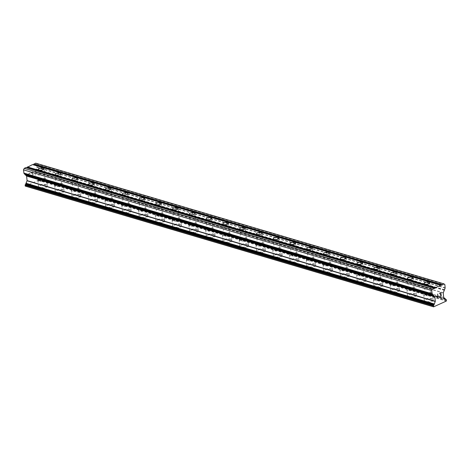 <?xml version="1.0" encoding="UTF-8"?>
<svg xmlns="http://www.w3.org/2000/svg" width="470" height="470" viewBox="0 0 470 470"><rect width="100%" height="100%" fill="white"/><g stroke="black" fill="none" stroke-linecap="round" stroke-linejoin="round"><path stroke-width="0.35" stroke-dasharray="2.35 1.76" d="M426.09 294.89A2.814 1.046 174.2 0 1 425.297 294.261A2.814 1.046 174.2 0 1 426.989 293.11A2.814 1.046 174.2 0 1 430.091 293.068A2.814 1.046 174.2 0 1 430.89 293.697A2.814 1.046 174.2 0 1 429.198 294.849A2.814 1.046 174.2 0 1 426.09 294.89M431.912 299.226A4.418 1.639 -5.8 0 0 427.03 299.29A4.418 1.639 -5.8 0 0 424.375 301.1A4.418 1.639 -5.8 0 0 425.626 302.075A4.418 1.639 -5.8 0 0 430.508 302.01A4.418 1.639 -5.8 0 0 433.164 300.207A4.418 1.639 -5.8 0 0 431.912 299.226M431.912 299.231A4.418 1.639 -5.8 0 0 427.03 299.296A4.418 1.639 -5.8 0 0 424.375 301.106A4.418 1.639 -5.8 0 0 425.626 302.087A4.418 1.639 -5.8 0 0 430.508 302.022A4.418 1.639 -5.8 0 0 433.164 300.213A4.418 1.639 -5.8 0 0 431.912 299.231M409.317 289.925A2.814 1.046 174.2 0 1 408.518 289.303A2.814 1.046 174.2 0 1 410.21 288.151A2.814 1.046 174.2 0 1 413.318 288.11A2.814 1.046 174.2 0 1 414.111 288.733A2.814 1.046 174.2 0 1 412.419 289.884A2.814 1.046 174.2 0 1 409.317 289.925M415.139 294.261A4.418 1.639 -5.8 0 0 410.257 294.326A4.418 1.639 -5.8 0 0 407.596 296.135A4.418 1.639 -5.8 0 0 408.847 297.116A4.418 1.639 -5.8 0 0 413.729 297.052A4.418 1.639 -5.8 0 0 416.391 295.242A4.418 1.639 -5.8 0 0 415.139 294.261M415.139 294.273A4.418 1.639 -5.8 0 0 410.257 294.338A4.418 1.639 -5.8 0 0 407.596 296.141A4.418 1.639 -5.8 0 0 408.847 297.122A4.418 1.639 -5.8 0 0 413.729 297.058A4.418 1.639 -5.8 0 0 416.391 295.248A4.418 1.639 -5.8 0 0 415.139 294.273M392.538 284.967A2.814 1.046 174.2 0 1 391.745 284.344A2.814 1.046 174.2 0 1 393.437 283.193A2.814 1.046 174.2 0 1 396.539 283.151A2.814 1.046 174.2 0 1 397.338 283.774A2.814 1.046 174.2 0 1 395.646 284.926A2.814 1.046 174.2 0 1 392.538 284.967M398.36 289.303A4.418 1.639 -5.8 0 0 393.478 289.367A4.418 1.639 -5.8 0 0 390.823 291.177A4.418 1.639 -5.8 0 0 392.074 292.158A4.418 1.639 -5.8 0 0 396.956 292.093A4.418 1.639 -5.8 0 0 399.612 290.284A4.418 1.639 -5.8 0 0 398.36 289.303A4.418 1.639 -5.8 0 0 393.484 289.373A4.418 1.639 -5.8 0 0 390.823 291.183A4.418 1.639 -5.8 0 0 392.074 292.164A4.418 1.639 -5.8 0 0 396.956 292.099A4.418 1.639 -5.8 0 0 399.612 290.29A4.418 1.639 -5.8 0 0 398.366 289.309M375.765 280.008A2.814 1.046 174.2 0 1 374.966 279.38A2.814 1.046 174.2 0 1 376.658 278.234A2.814 1.046 174.2 0 1 379.766 278.187A2.814 1.046 174.2 0 1 380.559 278.816A2.814 1.046 174.2 0 1 378.867 279.967A2.814 1.046 174.2 0 1 375.765 280.008M381.587 284.344A4.418 1.639 -5.8 0 0 376.705 284.409A4.418 1.639 -5.8 0 0 374.044 286.218A4.418 1.639 -5.8 0 0 375.295 287.199A4.418 1.639 -5.8 0 0 380.177 287.129A4.418 1.639 -5.8 0 0 382.839 285.325A4.418 1.639 -5.8 0 0 381.587 284.344A4.418 1.639 -5.8 0 0 376.705 284.415A4.418 1.639 -5.8 0 0 374.049 286.224A4.418 1.639 -5.8 0 0 375.295 287.205A4.418 1.639 -5.8 0 0 380.177 287.141A4.418 1.639 -5.8 0 0 382.839 285.331A4.418 1.639 -5.8 0 0 381.587 284.35M358.986 275.044A2.814 1.046 174.2 0 1 358.193 274.421A2.814 1.046 174.2 0 1 359.885 273.27A2.814 1.046 174.2 0 1 362.993 273.229A2.814 1.046 174.2 0 1 363.786 273.851A2.814 1.046 174.2 0 1 362.094 275.003A2.814 1.046 174.2 0 1 358.986 275.044M364.814 279.38A4.418 1.639 -5.8 0 0 359.932 279.444A4.418 1.639 -5.8 0 0 357.271 281.254A4.418 1.639 -5.8 0 0 358.522 282.235A4.418 1.639 -5.8 0 0 363.404 282.17A4.418 1.639 -5.8 0 0 366.06 280.361A4.418 1.639 -5.8 0 0 364.814 279.38A4.418 1.639 -5.8 0 0 359.932 279.456A4.418 1.639 -5.8 0 0 357.271 281.266A4.418 1.639 -5.8 0 0 358.522 282.241A4.418 1.639 -5.8 0 0 363.404 282.176A4.418 1.639 -5.8 0 0 366.065 280.373A4.418 1.639 -5.8 0 0 364.814 279.392M342.213 270.086A2.814 1.046 174.2 0 1 341.414 269.463A2.814 1.046 174.2 0 1 343.106 268.311A2.814 1.046 174.2 0 1 346.214 268.27A2.814 1.046 174.2 0 1 347.013 268.893A2.814 1.046 174.2 0 1 345.321 270.044A2.814 1.046 174.2 0 1 342.213 270.086M348.035 274.421A4.418 1.639 -5.8 0 0 343.153 274.486A4.418 1.639 -5.8 0 0 340.497 276.295A4.418 1.639 -5.8 0 0 341.743 277.276A4.418 1.639 -5.8 0 0 346.625 277.212A4.418 1.639 -5.8 0 0 349.286 275.402A4.418 1.639 -5.8 0 0 348.035 274.421A4.418 1.639 -5.8 0 0 343.153 274.492A4.418 1.639 -5.8 0 0 340.497 276.301A4.418 1.639 -5.8 0 0 341.749 277.282A4.418 1.639 -5.8 0 0 346.631 277.218A4.418 1.639 -5.8 0 0 349.286 275.408A4.418 1.639 -5.8 0 0 348.035 274.427M325.434 265.127A2.814 1.046 174.2 0 1 324.641 264.498A2.814 1.046 174.2 0 1 326.333 263.353A2.814 1.046 174.2 0 1 329.441 263.312A2.814 1.046 174.2 0 1 330.234 263.934A2.814 1.046 174.2 0 1 328.542 265.086A2.814 1.046 174.2 0 1 325.434 265.127M331.262 269.463A4.418 1.639 -5.8 0 0 326.38 269.527A4.418 1.639 -5.8 0 0 323.718 271.337A4.418 1.639 -5.8 0 0 324.97 272.318A4.418 1.639 -5.8 0 0 329.852 272.253A4.418 1.639 -5.8 0 0 332.507 270.444A4.418 1.639 -5.8 0 0 331.262 269.463A4.418 1.639 -5.8 0 0 326.38 269.533A4.418 1.639 -5.8 0 0 323.718 271.343A4.418 1.639 -5.8 0 0 324.97 272.324A4.418 1.639 -5.8 0 0 329.852 272.259A4.418 1.639 -5.8 0 0 332.513 270.45A4.418 1.639 -5.8 0 0 331.262 269.469M308.661 260.163A2.814 1.046 174.2 0 1 307.862 259.54A2.814 1.046 174.2 0 1 309.554 258.388A2.814 1.046 174.2 0 1 312.662 258.347A2.814 1.046 174.2 0 1 313.461 258.97A2.814 1.046 174.2 0 1 311.769 260.122A2.814 1.046 174.2 0 1 308.661 260.163M314.483 264.498A4.418 1.639 -5.8 0 0 309.601 264.563A4.418 1.639 -5.8 0 0 306.945 266.373A4.418 1.639 -5.8 0 0 308.191 267.354A4.418 1.639 -5.8 0 0 313.073 267.289A4.418 1.639 -5.8 0 0 315.734 265.48A4.418 1.639 -5.8 0 0 314.483 264.498M314.483 264.51A4.418 1.639 -5.8 0 0 309.601 264.575A4.418 1.639 -5.8 0 0 306.945 266.384A4.418 1.639 -5.8 0 0 308.197 267.365A4.418 1.639 -5.8 0 0 313.079 267.295A4.418 1.639 -5.8 0 0 315.734 265.491A4.418 1.639 -5.8 0 0 314.483 264.51M291.882 255.204A2.814 1.046 174.2 0 1 291.089 254.581A2.814 1.046 174.2 0 1 292.781 253.43A2.814 1.046 174.2 0 1 295.889 253.389A2.814 1.046 174.2 0 1 296.682 254.012A2.814 1.046 174.2 0 1 294.99 255.163A2.814 1.046 174.2 0 1 291.882 255.204M297.71 259.54A4.418 1.639 -5.8 0 0 292.828 259.605A4.418 1.639 -5.8 0 0 290.166 261.414A4.418 1.639 -5.8 0 0 291.418 262.395A4.418 1.639 -5.8 0 0 296.3 262.33A4.418 1.639 -5.8 0 0 298.961 260.521A4.418 1.639 -5.8 0 0 297.71 259.54M297.71 259.546A4.418 1.639 -5.8 0 0 292.828 259.61A4.418 1.639 -5.8 0 0 290.166 261.42A4.418 1.639 -5.8 0 0 291.418 262.401A4.418 1.639 -5.8 0 0 296.3 262.336A4.418 1.639 -5.8 0 0 298.961 260.527A4.418 1.639 -5.8 0 0 297.71 259.546M275.109 250.246A2.814 1.046 174.2 0 1 274.31 249.623A2.814 1.046 174.2 0 1 276.002 248.471A2.814 1.046 174.2 0 1 279.11 248.43A2.814 1.046 174.2 0 1 279.909 249.053A2.814 1.046 174.2 0 1 278.216 250.204A2.814 1.046 174.2 0 1 275.109 250.246M280.931 254.581A4.418 1.639 -5.8 0 0 276.049 254.646A4.418 1.639 -5.8 0 0 273.393 256.455A4.418 1.639 -5.8 0 0 274.644 257.437A4.418 1.639 -5.8 0 0 279.527 257.372A4.418 1.639 -5.8 0 0 282.182 255.562A4.418 1.639 -5.8 0 0 280.931 254.581A4.418 1.639 -5.8 0 0 276.049 254.652A4.418 1.639 -5.8 0 0 273.393 256.461A4.418 1.639 -5.8 0 0 274.644 257.442A4.418 1.639 -5.8 0 0 279.527 257.378A4.418 1.639 -5.8 0 0 282.182 255.568A4.418 1.639 -5.8 0 0 280.931 254.587M258.33 245.281A2.814 1.046 174.2 0 1 257.536 244.659A2.814 1.046 174.2 0 1 259.228 243.507A2.814 1.046 174.2 0 1 262.336 243.466A2.814 1.046 174.2 0 1 263.13 244.089A2.814 1.046 174.2 0 1 261.438 245.24A2.814 1.046 174.2 0 1 258.33 245.281M264.158 249.617A4.418 1.639 -5.8 0 0 259.276 249.688A4.418 1.639 -5.8 0 0 256.614 251.491A4.418 1.639 -5.8 0 0 257.865 252.472A4.418 1.639 -5.8 0 0 262.748 252.408A4.418 1.639 -5.8 0 0 265.409 250.598A4.418 1.639 -5.8 0 0 264.158 249.617A4.418 1.639 -5.8 0 0 259.276 249.693A4.418 1.639 -5.8 0 0 256.614 251.503A4.418 1.639 -5.8 0 0 257.865 252.484A4.418 1.639 -5.8 0 0 262.748 252.419A4.418 1.639 -5.8 0 0 265.409 250.61A4.418 1.639 -5.8 0 0 264.158 249.629M241.557 240.323A2.814 1.046 174.2 0 1 240.758 239.7A2.814 1.046 174.2 0 1 242.45 238.549A2.814 1.046 174.2 0 1 245.557 238.507A2.814 1.046 174.2 0 1 246.356 239.13A2.814 1.046 174.2 0 1 244.664 240.282A2.814 1.046 174.2 0 1 241.557 240.323M247.379 244.659A4.418 1.639 -5.8 0 0 242.496 244.723A4.418 1.639 -5.8 0 0 239.841 246.533A4.418 1.639 -5.8 0 0 241.092 247.514A4.418 1.639 -5.8 0 0 245.975 247.449A4.418 1.639 -5.8 0 0 248.63 245.64A4.418 1.639 -5.8 0 0 247.379 244.659A4.418 1.639 -5.8 0 0 242.496 244.729A4.418 1.639 -5.8 0 0 239.841 246.538A4.418 1.639 -5.8 0 0 241.092 247.52A4.418 1.639 -5.8 0 0 245.975 247.455A4.418 1.639 -5.8 0 0 248.63 245.645A4.418 1.639 -5.8 0 0 247.379 244.664M224.778 235.364A2.814 1.046 174.2 0 1 223.984 234.742A2.814 1.046 174.2 0 1 225.676 233.59A2.814 1.046 174.2 0 1 228.784 233.549A2.814 1.046 174.2 0 1 229.577 234.172A2.814 1.046 174.2 0 1 227.885 235.323A2.814 1.046 174.2 0 1 224.778 235.364M230.606 239.7A4.418 1.639 -5.8 0 0 225.723 239.765A4.418 1.639 -5.8 0 0 223.062 241.574A4.418 1.639 -5.8 0 0 224.313 242.555A4.418 1.639 -5.8 0 0 229.196 242.491A4.418 1.639 -5.8 0 0 231.857 240.681A4.418 1.639 -5.8 0 0 230.606 239.7A4.418 1.639 -5.8 0 0 225.723 239.77A4.418 1.639 -5.8 0 0 223.062 241.58A4.418 1.639 -5.8 0 0 224.313 242.561A4.418 1.639 -5.8 0 0 229.196 242.496A4.418 1.639 -5.8 0 0 231.857 240.687A4.418 1.639 -5.8 0 0 230.606 239.706M208.004 230.406A2.814 1.046 174.2 0 1 207.211 229.777A2.814 1.046 174.2 0 1 208.903 228.626A2.814 1.046 174.2 0 1 212.005 228.584A2.814 1.046 174.2 0 1 212.804 229.213A2.814 1.046 174.2 0 1 211.112 230.359A2.814 1.046 174.2 0 1 208.004 230.406M213.827 234.736A4.418 1.639 -5.8 0 0 208.944 234.806A4.418 1.639 -5.8 0 0 206.289 236.61A4.418 1.639 -5.8 0 0 207.54 237.591A4.418 1.639 -5.8 0 0 212.422 237.526A4.418 1.639 -5.8 0 0 215.078 235.717A4.418 1.639 -5.8 0 0 213.827 234.736A4.418 1.639 -5.8 0 0 208.944 234.812A4.418 1.639 -5.8 0 0 206.289 236.621A4.418 1.639 -5.8 0 0 207.54 237.603A4.418 1.639 -5.8 0 0 212.422 237.538A4.418 1.639 -5.8 0 0 215.078 235.729A4.418 1.639 -5.8 0 0 213.827 234.747M191.231 225.441A2.814 1.046 174.2 0 1 190.432 224.819A2.814 1.046 174.2 0 1 192.124 223.667A2.814 1.046 174.2 0 1 195.232 223.626A2.814 1.046 174.2 0 1 196.025 224.249A2.814 1.046 174.2 0 1 194.333 225.4A2.814 1.046 174.2 0 1 191.231 225.441M197.053 229.777A4.418 1.639 -5.8 0 0 192.171 229.842A4.418 1.639 -5.8 0 0 189.51 231.651A4.418 1.639 -5.8 0 0 190.761 232.632A4.418 1.639 -5.8 0 0 195.643 232.568A4.418 1.639 -5.8 0 0 198.305 230.758A4.418 1.639 -5.8 0 0 197.053 229.777A4.418 1.639 -5.8 0 0 192.171 229.854A4.418 1.639 -5.8 0 0 189.51 231.657A4.418 1.639 -5.8 0 0 190.761 232.638A4.418 1.639 -5.8 0 0 195.643 232.574A4.418 1.639 -5.8 0 0 198.305 230.764A4.418 1.639 -5.8 0 0 197.053 229.783M174.452 220.483A2.814 1.046 174.2 0 1 173.659 219.86A2.814 1.046 174.2 0 1 175.351 218.709A2.814 1.046 174.2 0 1 178.453 218.667A2.814 1.046 174.2 0 1 179.252 219.29A2.814 1.046 174.2 0 1 177.56 220.442A2.814 1.046 174.2 0 1 174.452 220.483M180.274 224.819A4.418 1.639 -5.8 0 0 175.392 224.883A4.418 1.639 -5.8 0 0 172.737 226.693A4.418 1.639 -5.8 0 0 173.988 227.674A4.418 1.639 -5.8 0 0 178.87 227.609A4.418 1.639 -5.8 0 0 181.526 225.8A4.418 1.639 -5.8 0 0 180.274 224.819M180.28 224.825A4.418 1.639 -5.8 0 0 175.398 224.889A4.418 1.639 -5.8 0 0 172.737 226.699A4.418 1.639 -5.8 0 0 173.988 227.68A4.418 1.639 -5.8 0 0 178.87 227.615A4.418 1.639 -5.8 0 0 181.526 225.806A4.418 1.639 -5.8 0 0 180.28 224.825M157.679 215.524A2.814 1.046 174.2 0 1 156.88 214.896A2.814 1.046 174.2 0 1 158.572 213.744A2.814 1.046 174.2 0 1 161.68 213.703A2.814 1.046 174.2 0 1 162.473 214.332A2.814 1.046 174.2 0 1 160.781 215.483A2.814 1.046 174.2 0 1 157.679 215.524M163.501 219.86A4.418 1.639 -5.8 0 0 158.619 219.925A4.418 1.639 -5.8 0 0 155.958 221.728A4.418 1.639 -5.8 0 0 157.209 222.709A4.418 1.639 -5.8 0 0 162.091 222.645A4.418 1.639 -5.8 0 0 164.753 220.835A4.418 1.639 -5.8 0 0 163.501 219.86A4.418 1.639 -5.8 0 0 158.619 219.931A4.418 1.639 -5.8 0 0 155.964 221.74A4.418 1.639 -5.8 0 0 157.209 222.721A4.418 1.639 -5.8 0 0 162.091 222.657A4.418 1.639 -5.8 0 0 164.753 220.847A4.418 1.639 -5.8 0 0 163.501 219.866M140.9 210.56A2.814 1.046 174.2 0 1 140.107 209.937A2.814 1.046 174.2 0 1 141.799 208.786A2.814 1.046 174.2 0 1 144.901 208.745A2.814 1.046 174.2 0 1 145.7 209.367A2.814 1.046 174.2 0 1 144.008 210.519A2.814 1.046 174.2 0 1 140.9 210.56M146.722 214.896A4.418 1.639 -5.8 0 0 141.84 214.96A4.418 1.639 -5.8 0 0 139.185 216.77A4.418 1.639 -5.8 0 0 140.436 217.751A4.418 1.639 -5.8 0 0 145.318 217.686A4.418 1.639 -5.8 0 0 147.974 215.877A4.418 1.639 -5.8 0 0 146.722 214.896A4.418 1.639 -5.8 0 0 141.846 214.972A4.418 1.639 -5.8 0 0 139.185 216.776A4.418 1.639 -5.8 0 0 140.436 217.757A4.418 1.639 -5.8 0 0 145.318 217.692A4.418 1.639 -5.8 0 0 147.98 215.883A4.418 1.639 -5.8 0 0 146.728 214.902M124.127 205.601A2.814 1.046 174.2 0 1 123.328 204.979A2.814 1.046 174.2 0 1 125.02 203.827A2.814 1.046 174.2 0 1 128.128 203.786A2.814 1.046 174.2 0 1 128.921 204.409A2.814 1.046 174.2 0 1 127.235 205.56A2.814 1.046 174.2 0 1 124.127 205.601M129.949 209.937A4.418 1.639 -5.8 0 0 125.067 210.002A4.418 1.639 -5.8 0 0 122.406 211.811A4.418 1.639 -5.8 0 0 123.657 212.792A4.418 1.639 -5.8 0 0 128.539 212.728A4.418 1.639 -5.8 0 0 131.201 210.918A4.418 1.639 -5.8 0 0 129.949 209.937A4.418 1.639 -5.8 0 0 125.067 210.008A4.418 1.639 -5.8 0 0 122.412 211.817A4.418 1.639 -5.8 0 0 123.657 212.798A4.418 1.639 -5.8 0 0 128.545 212.734A4.418 1.639 -5.8 0 0 131.201 210.924A4.418 1.639 -5.8 0 0 129.949 209.943M107.348 200.643A2.814 1.046 174.2 0 1 106.555 200.014A2.814 1.046 174.2 0 1 108.247 198.863A2.814 1.046 174.2 0 1 111.355 198.822A2.814 1.046 174.2 0 1 112.148 199.45A2.814 1.046 174.2 0 1 110.456 200.602A2.814 1.046 174.2 0 1 107.348 200.643M113.176 204.979A4.418 1.639 -5.8 0 0 108.294 205.043A4.418 1.639 -5.8 0 0 105.633 206.853A4.418 1.639 -5.8 0 0 106.884 207.828A4.418 1.639 -5.8 0 0 111.766 207.763A4.418 1.639 -5.8 0 0 114.421 205.96A4.418 1.639 -5.8 0 0 113.176 204.979A4.418 1.639 -5.8 0 0 108.294 205.049A4.418 1.639 -5.8 0 0 105.633 206.859A4.418 1.639 -5.8 0 0 106.884 207.84A4.418 1.639 -5.8 0 0 111.766 207.775A4.418 1.639 -5.8 0 0 114.427 205.966A4.418 1.639 -5.8 0 0 113.176 204.985M90.575 195.679A2.814 1.046 174.2 0 1 89.776 195.056A2.814 1.046 174.2 0 1 91.468 193.904A2.814 1.046 174.2 0 1 94.576 193.863A2.814 1.046 174.2 0 1 95.375 194.486A2.814 1.046 174.2 0 1 93.683 195.638A2.814 1.046 174.2 0 1 90.575 195.679M96.397 200.014A4.418 1.639 -5.8 0 0 91.515 200.079A4.418 1.639 -5.8 0 0 88.859 201.888A4.418 1.639 -5.8 0 0 90.105 202.87A4.418 1.639 -5.8 0 0 94.987 202.805A4.418 1.639 -5.8 0 0 97.648 200.996A4.418 1.639 -5.8 0 0 96.397 200.014A4.418 1.639 -5.8 0 0 91.515 200.091A4.418 1.639 -5.8 0 0 88.859 201.894A4.418 1.639 -5.8 0 0 90.111 202.876A4.418 1.639 -5.8 0 0 94.993 202.811A4.418 1.639 -5.8 0 0 97.648 201.001A4.418 1.639 -5.8 0 0 96.397 200.026M73.796 190.72A2.814 1.046 174.2 0 1 73.003 190.097A2.814 1.046 174.2 0 1 74.695 188.946A2.814 1.046 174.2 0 1 77.803 188.905A2.814 1.046 174.2 0 1 78.596 189.528A2.814 1.046 174.2 0 1 76.904 190.679A2.814 1.046 174.2 0 1 73.796 190.72M79.624 195.056A4.418 1.639 -5.8 0 0 74.742 195.121A4.418 1.639 -5.8 0 0 72.08 196.93A4.418 1.639 -5.8 0 0 73.332 197.911A4.418 1.639 -5.8 0 0 78.214 197.846A4.418 1.639 -5.8 0 0 80.875 196.037A4.418 1.639 -5.8 0 0 79.624 195.056A4.418 1.639 -5.8 0 0 74.742 195.126A4.418 1.639 -5.8 0 0 72.08 196.936A4.418 1.639 -5.8 0 0 73.332 197.917A4.418 1.639 -5.8 0 0 78.214 197.852A4.418 1.639 -5.8 0 0 80.875 196.043A4.418 1.639 -5.8 0 0 79.624 195.062M57.023 185.762A2.814 1.046 174.2 0 1 56.224 185.133A2.814 1.046 174.2 0 1 57.916 183.987A2.814 1.046 174.2 0 1 61.024 183.94A2.814 1.046 174.2 0 1 61.823 184.569A2.814 1.046 174.2 0 1 60.131 185.721A2.814 1.046 174.2 0 1 57.023 185.762M62.845 190.097A4.418 1.639 -5.8 0 0 57.963 190.162A4.418 1.639 -5.8 0 0 55.307 191.971A4.418 1.639 -5.8 0 0 56.559 192.953A4.418 1.639 -5.8 0 0 61.441 192.882A4.418 1.639 -5.8 0 0 64.096 191.079A4.418 1.639 -5.8 0 0 62.845 190.097M62.845 190.103A4.418 1.639 -5.8 0 0 57.963 190.168A4.418 1.639 -5.8 0 0 55.307 191.977A4.418 1.639 -5.8 0 0 56.559 192.959A4.418 1.639 -5.8 0 0 61.441 192.894A4.418 1.639 -5.8 0 0 64.096 191.084A4.418 1.639 -5.8 0 0 62.845 190.103M40.244 180.797A2.814 1.046 174.2 0 1 39.451 180.175A2.814 1.046 174.2 0 1 41.143 179.023A2.814 1.046 174.2 0 1 44.25 178.982A2.814 1.046 174.2 0 1 45.044 179.605A2.814 1.046 174.2 0 1 43.352 180.756A2.814 1.046 174.2 0 1 40.244 180.797M46.072 185.133A4.418 1.639 -5.8 0 0 41.19 185.198A4.418 1.639 -5.8 0 0 38.528 187.007A4.418 1.639 -5.8 0 0 39.78 187.988A4.418 1.639 -5.8 0 0 44.662 187.924A4.418 1.639 -5.8 0 0 47.323 186.114A4.418 1.639 -5.8 0 0 46.072 185.133M46.072 185.145A4.418 1.639 -5.8 0 0 41.19 185.209A4.418 1.639 -5.8 0 0 38.528 187.019A4.418 1.639 -5.8 0 0 39.78 187.994A4.418 1.639 -5.8 0 0 44.662 187.929A4.418 1.639 -5.8 0 0 47.323 186.126A4.418 1.639 -5.8 0 0 46.072 185.145M39.104 181.32A4.418 1.639 174.2 0 1 37.853 180.339A4.418 1.639 174.2 0 1 40.508 178.53A4.418 1.639 174.2 0 1 45.39 178.465A4.418 1.639 174.2 0 1 46.642 179.446A4.418 1.639 174.2 0 1 43.986 181.255A4.418 1.639 174.2 0 1 39.104 181.32M39.715 187.324A4.418 1.639 174.2 0 1 38.464 186.343A4.418 1.639 174.2 0 1 41.119 184.534A4.418 1.639 174.2 0 1 46.001 184.469A4.418 1.639 174.2 0 1 47.253 185.45A4.418 1.639 174.2 0 1 44.597 187.254A4.418 1.639 174.2 0 1 39.715 187.324M55.877 186.279A4.418 1.639 174.2 0 1 54.626 185.297A4.418 1.639 174.2 0 1 57.287 183.488A4.418 1.639 174.2 0 1 62.169 183.423A4.418 1.639 174.2 0 1 63.421 184.405A4.418 1.639 174.2 0 1 60.759 186.214A4.418 1.639 174.2 0 1 55.877 186.279M56.488 192.283A4.418 1.639 174.2 0 1 55.237 191.302A4.418 1.639 174.2 0 1 57.898 189.492A4.418 1.639 174.2 0 1 62.78 189.428A4.418 1.639 174.2 0 1 64.032 190.409A4.418 1.639 174.2 0 1 61.37 192.218A4.418 1.639 174.2 0 1 56.488 192.283M72.656 191.237A4.418 1.639 174.2 0 1 71.405 190.256A4.418 1.639 174.2 0 1 74.06 188.447A4.418 1.639 174.2 0 1 78.942 188.382A4.418 1.639 174.2 0 1 80.194 189.363A4.418 1.639 174.2 0 1 77.538 191.172A4.418 1.639 174.2 0 1 72.656 191.237M73.261 197.241A4.418 1.639 174.2 0 1 72.016 196.26A4.418 1.639 174.2 0 1 74.671 194.451A4.418 1.639 174.2 0 1 79.553 194.386A4.418 1.639 174.2 0 1 80.805 195.367A4.418 1.639 174.2 0 1 78.143 197.177A4.418 1.639 174.2 0 1 73.261 197.241M89.429 196.201A4.418 1.639 174.2 0 1 88.178 195.22A4.418 1.639 174.2 0 1 90.839 193.411A4.418 1.639 174.2 0 1 95.721 193.346A4.418 1.639 174.2 0 1 96.973 194.327A4.418 1.639 174.2 0 1 94.311 196.137A4.418 1.639 174.2 0 1 89.429 196.201M90.04 202.2A4.418 1.639 174.2 0 1 88.789 201.225A4.418 1.639 174.2 0 1 91.45 199.415A4.418 1.639 174.2 0 1 96.332 199.351A4.418 1.639 174.2 0 1 97.578 200.332A4.418 1.639 174.2 0 1 94.922 202.135A4.418 1.639 174.2 0 1 90.04 202.2M106.208 201.16A4.418 1.639 174.2 0 1 104.957 200.179A4.418 1.639 174.2 0 1 107.612 198.369A4.418 1.639 174.2 0 1 112.495 198.305A4.418 1.639 174.2 0 1 113.746 199.286A4.418 1.639 174.2 0 1 111.09 201.095A4.418 1.639 174.2 0 1 106.208 201.16M106.813 207.164A4.418 1.639 174.2 0 1 105.562 206.183A4.418 1.639 174.2 0 1 108.223 204.374A4.418 1.639 174.2 0 1 113.106 204.309A4.418 1.639 174.2 0 1 114.357 205.29A4.418 1.639 174.2 0 1 111.696 207.1A4.418 1.639 174.2 0 1 106.813 207.164M122.981 206.118A4.418 1.639 174.2 0 1 121.73 205.137A4.418 1.639 174.2 0 1 124.391 203.328A4.418 1.639 174.2 0 1 129.274 203.263A4.418 1.639 174.2 0 1 130.525 204.244A4.418 1.639 174.2 0 1 127.864 206.054A4.418 1.639 174.2 0 1 122.981 206.118M123.592 212.123A4.418 1.639 174.2 0 1 122.341 211.142A4.418 1.639 174.2 0 1 124.996 209.332A4.418 1.639 174.2 0 1 129.879 209.268A4.418 1.639 174.2 0 1 131.13 210.249A4.418 1.639 174.2 0 1 128.475 212.058A4.418 1.639 174.2 0 1 123.592 212.123M139.755 211.083A4.418 1.639 174.2 0 1 138.509 210.102A4.418 1.639 174.2 0 1 141.165 208.292A4.418 1.639 174.2 0 1 146.047 208.228A4.418 1.639 174.2 0 1 147.298 209.209A4.418 1.639 174.2 0 1 144.643 211.018A4.418 1.639 174.2 0 1 139.755 211.083M140.365 217.081A4.418 1.639 174.2 0 1 139.114 216.1A4.418 1.639 174.2 0 1 141.775 214.297A4.418 1.639 174.2 0 1 146.658 214.232A4.418 1.639 174.2 0 1 147.909 215.207A4.418 1.639 174.2 0 1 145.248 217.017A4.418 1.639 174.2 0 1 140.365 217.081M156.534 216.041A4.418 1.639 174.2 0 1 155.282 215.06A4.418 1.639 174.2 0 1 157.944 213.251A4.418 1.639 174.2 0 1 162.826 213.186A4.418 1.639 174.2 0 1 164.071 214.167A4.418 1.639 174.2 0 1 161.416 215.977A4.418 1.639 174.2 0 1 156.534 216.041M157.145 222.046A4.418 1.639 174.2 0 1 155.893 221.064A4.418 1.639 174.2 0 1 158.549 219.255A4.418 1.639 174.2 0 1 163.431 219.19A4.418 1.639 174.2 0 1 164.682 220.172A4.418 1.639 174.2 0 1 162.027 221.981A4.418 1.639 174.2 0 1 157.145 222.046M173.307 221A4.418 1.639 174.2 0 1 172.061 220.019A4.418 1.639 174.2 0 1 174.717 218.209A4.418 1.639 174.2 0 1 179.599 218.145A4.418 1.639 174.2 0 1 180.85 219.126A4.418 1.639 174.2 0 1 178.189 220.935A4.418 1.639 174.2 0 1 173.307 221M173.918 227.004A4.418 1.639 174.2 0 1 172.666 226.023A4.418 1.639 174.2 0 1 175.328 224.214A4.418 1.639 174.2 0 1 180.21 224.149A4.418 1.639 174.2 0 1 181.461 225.13A4.418 1.639 174.2 0 1 178.8 226.939A4.418 1.639 174.2 0 1 173.918 227.004M190.086 225.964A4.418 1.639 174.2 0 1 188.834 224.983A4.418 1.639 174.2 0 1 191.496 223.174A4.418 1.639 174.2 0 1 196.378 223.109A4.418 1.639 174.2 0 1 197.623 224.09A4.418 1.639 174.2 0 1 194.968 225.894A4.418 1.639 174.2 0 1 190.086 225.964M190.697 231.963A4.418 1.639 174.2 0 1 189.445 230.982A4.418 1.639 174.2 0 1 192.101 229.178A4.418 1.639 174.2 0 1 196.983 229.107A4.418 1.639 174.2 0 1 198.234 230.089A4.418 1.639 174.2 0 1 195.579 231.898A4.418 1.639 174.2 0 1 190.697 231.963M206.859 230.923A4.418 1.639 174.2 0 1 205.607 229.942A4.418 1.639 174.2 0 1 208.269 228.132A4.418 1.639 174.2 0 1 213.151 228.067A4.418 1.639 174.2 0 1 214.402 229.049A4.418 1.639 174.2 0 1 211.741 230.858A4.418 1.639 174.2 0 1 206.859 230.923M207.47 236.927A4.418 1.639 174.2 0 1 206.218 235.946A4.418 1.639 174.2 0 1 208.88 234.136A4.418 1.639 174.2 0 1 213.762 234.072A4.418 1.639 174.2 0 1 215.013 235.053A4.418 1.639 174.2 0 1 212.352 236.862A4.418 1.639 174.2 0 1 207.47 236.927M223.638 235.881A4.418 1.639 174.2 0 1 222.386 234.9A4.418 1.639 174.2 0 1 225.042 233.091A4.418 1.639 174.2 0 1 229.924 233.026A4.418 1.639 174.2 0 1 231.175 234.007A4.418 1.639 174.2 0 1 228.52 235.817A4.418 1.639 174.2 0 1 223.638 235.881M224.249 241.886A4.418 1.639 174.2 0 1 222.997 240.904A4.418 1.639 174.2 0 1 225.653 239.095A4.418 1.639 174.2 0 1 230.535 239.03A4.418 1.639 174.2 0 1 231.786 240.011A4.418 1.639 174.2 0 1 229.131 241.821A4.418 1.639 174.2 0 1 224.249 241.886M240.411 240.84A4.418 1.639 174.2 0 1 239.16 239.864A4.418 1.639 174.2 0 1 241.821 238.055A4.418 1.639 174.2 0 1 246.703 237.99A4.418 1.639 174.2 0 1 247.954 238.971A4.418 1.639 174.2 0 1 245.293 240.775A4.418 1.639 174.2 0 1 240.411 240.84M241.022 246.844A4.418 1.639 174.2 0 1 239.77 245.863A4.418 1.639 174.2 0 1 242.432 244.059A4.418 1.639 174.2 0 1 247.314 243.989A4.418 1.639 174.2 0 1 248.565 244.97A4.418 1.639 174.2 0 1 245.904 246.779A4.418 1.639 174.2 0 1 241.022 246.844M257.19 245.804A4.418 1.639 174.2 0 1 255.939 244.823A4.418 1.639 174.2 0 1 258.594 243.013A4.418 1.639 174.2 0 1 263.476 242.949A4.418 1.639 174.2 0 1 264.728 243.93A4.418 1.639 174.2 0 1 262.072 245.739A4.418 1.639 174.2 0 1 257.19 245.804M257.801 251.808A4.418 1.639 174.2 0 1 256.55 250.827A4.418 1.639 174.2 0 1 259.205 249.018A4.418 1.639 174.2 0 1 264.087 248.953A4.418 1.639 174.2 0 1 265.339 249.934A4.418 1.639 174.2 0 1 262.683 251.744A4.418 1.639 174.2 0 1 257.801 251.808M273.963 250.763A4.418 1.639 174.2 0 1 272.712 249.782A4.418 1.639 174.2 0 1 275.373 247.972A4.418 1.639 174.2 0 1 280.255 247.907A4.418 1.639 174.2 0 1 281.507 248.888A4.418 1.639 174.2 0 1 278.845 250.698A4.418 1.639 174.2 0 1 273.963 250.763M274.574 256.767A4.418 1.639 174.2 0 1 273.323 255.786A4.418 1.639 174.2 0 1 275.984 253.976A4.418 1.639 174.2 0 1 280.866 253.912A4.418 1.639 174.2 0 1 282.118 254.893A4.418 1.639 174.2 0 1 279.456 256.702A4.418 1.639 174.2 0 1 274.574 256.767M290.742 255.721A4.418 1.639 174.2 0 1 289.491 254.74A4.418 1.639 174.2 0 1 292.146 252.936A4.418 1.639 174.2 0 1 297.028 252.872A4.418 1.639 174.2 0 1 298.28 253.847A4.418 1.639 174.2 0 1 295.624 255.657A4.418 1.639 174.2 0 1 290.742 255.721M291.347 261.725A4.418 1.639 174.2 0 1 290.102 260.744A4.418 1.639 174.2 0 1 292.757 258.935A4.418 1.639 174.2 0 1 297.639 258.87A4.418 1.639 174.2 0 1 298.891 259.851A4.418 1.639 174.2 0 1 296.229 261.661A4.418 1.639 174.2 0 1 291.347 261.725M307.515 260.686A4.418 1.639 174.2 0 1 306.264 259.704A4.418 1.639 174.2 0 1 308.925 257.895A4.418 1.639 174.2 0 1 313.807 257.83A4.418 1.639 174.2 0 1 315.059 258.811A4.418 1.639 174.2 0 1 312.397 260.621A4.418 1.639 174.2 0 1 307.515 260.686M308.126 266.69A4.418 1.639 174.2 0 1 306.875 265.709A4.418 1.639 174.2 0 1 309.536 263.899A4.418 1.639 174.2 0 1 314.418 263.834A4.418 1.639 174.2 0 1 315.664 264.816A4.418 1.639 174.2 0 1 313.008 266.625A4.418 1.639 174.2 0 1 308.126 266.69M324.294 265.644A4.418 1.639 174.2 0 1 323.043 264.663A4.418 1.639 174.2 0 1 325.698 262.853A4.418 1.639 174.2 0 1 330.58 262.789A4.418 1.639 174.2 0 1 331.832 263.77A4.418 1.639 174.2 0 1 329.176 265.579A4.418 1.639 174.2 0 1 324.294 265.644M324.899 271.648A4.418 1.639 174.2 0 1 323.648 270.667A4.418 1.639 174.2 0 1 326.309 268.858A4.418 1.639 174.2 0 1 331.191 268.793A4.418 1.639 174.2 0 1 332.443 269.774A4.418 1.639 174.2 0 1 329.781 271.584A4.418 1.639 174.2 0 1 324.899 271.648M341.067 270.603A4.418 1.639 174.2 0 1 339.816 269.621A4.418 1.639 174.2 0 1 342.477 267.818A4.418 1.639 174.2 0 1 347.359 267.747A4.418 1.639 174.2 0 1 348.611 268.728A4.418 1.639 174.2 0 1 345.949 270.538A4.418 1.639 174.2 0 1 341.067 270.603M341.678 276.607A4.418 1.639 174.2 0 1 340.427 275.626A4.418 1.639 174.2 0 1 343.082 273.816A4.418 1.639 174.2 0 1 347.97 273.752A4.418 1.639 174.2 0 1 349.216 274.733A4.418 1.639 174.2 0 1 346.56 276.542A4.418 1.639 174.2 0 1 341.678 276.607M357.846 275.567A4.418 1.639 174.2 0 1 356.595 274.586A4.418 1.639 174.2 0 1 359.25 272.776A4.418 1.639 174.2 0 1 364.132 272.712A4.418 1.639 174.2 0 1 365.384 273.693A4.418 1.639 174.2 0 1 362.728 275.502A4.418 1.639 174.2 0 1 357.846 275.567M358.451 281.571A4.418 1.639 174.2 0 1 357.2 280.59A4.418 1.639 174.2 0 1 359.861 278.781A4.418 1.639 174.2 0 1 364.744 278.716A4.418 1.639 174.2 0 1 365.995 279.697A4.418 1.639 174.2 0 1 363.334 281.501A4.418 1.639 174.2 0 1 358.451 281.571M374.619 280.525A4.418 1.639 174.2 0 1 373.368 279.544A4.418 1.639 174.2 0 1 376.029 277.735A4.418 1.639 174.2 0 1 380.912 277.67A4.418 1.639 174.2 0 1 382.163 278.651A4.418 1.639 174.2 0 1 379.502 280.461A4.418 1.639 174.2 0 1 374.619 280.525M375.23 286.53A4.418 1.639 174.2 0 1 373.979 285.549A4.418 1.639 174.2 0 1 376.635 283.739A4.418 1.639 174.2 0 1 381.517 283.674A4.418 1.639 174.2 0 1 382.768 284.656A4.418 1.639 174.2 0 1 380.113 286.465A4.418 1.639 174.2 0 1 375.23 286.53M391.393 285.484A4.418 1.639 174.2 0 1 390.147 284.503A4.418 1.639 174.2 0 1 392.803 282.699A4.418 1.639 174.2 0 1 397.685 282.629A4.418 1.639 174.2 0 1 398.936 283.61A4.418 1.639 174.2 0 1 396.275 285.419A4.418 1.639 174.2 0 1 391.393 285.484M392.004 291.488A4.418 1.639 174.2 0 1 390.752 290.507A4.418 1.639 174.2 0 1 393.413 288.697A4.418 1.639 174.2 0 1 398.296 288.633A4.418 1.639 174.2 0 1 399.547 289.614A4.418 1.639 174.2 0 1 396.886 291.424A4.418 1.639 174.2 0 1 392.004 291.488M408.172 290.448A4.418 1.639 174.2 0 1 406.92 289.467A4.418 1.639 174.2 0 1 409.582 287.658A4.418 1.639 174.2 0 1 414.464 287.593A4.418 1.639 174.2 0 1 415.709 288.574A4.418 1.639 174.2 0 1 413.054 290.384A4.418 1.639 174.2 0 1 408.172 290.448M408.782 296.447A4.418 1.639 174.2 0 1 407.531 295.471A4.418 1.639 174.2 0 1 410.187 293.662A4.418 1.639 174.2 0 1 415.069 293.597A4.418 1.639 174.2 0 1 416.32 294.578A4.418 1.639 174.2 0 1 413.665 296.382A4.418 1.639 174.2 0 1 408.782 296.447M424.945 295.407A4.418 1.639 174.2 0 1 423.693 294.426A4.418 1.639 174.2 0 1 426.355 292.616A4.418 1.639 174.2 0 1 431.237 292.551A4.418 1.639 174.2 0 1 432.488 293.533A4.418 1.639 174.2 0 1 429.827 295.342A4.418 1.639 174.2 0 1 424.945 295.407M425.556 301.411A4.418 1.639 174.2 0 1 424.304 300.43A4.418 1.639 174.2 0 1 426.966 298.62A4.418 1.639 174.2 0 1 431.848 298.556A4.418 1.639 174.2 0 1 433.099 299.537A4.418 1.639 174.2 0 1 430.438 301.346A4.418 1.639 174.2 0 1 425.556 301.411M29.199 176.808L29.058 175.433L29.205 176.808L30.562 176.191L29.199 176.808M29.058 175.433L29.798 175.099L29.064 175.433M29.774 174.869L29.034 175.204L29.78 174.869M29.034 175.204L28.899 173.829L29.04 175.204M28.899 173.829L30.256 173.219L28.899 173.835M30.233 172.989L28.699 173.683L29.046 177.114L30.562 176.191L29.052 177.12L28.699 173.683L30.239 172.989M32.154 175.704L32.659 175.475L32.16 175.709M33.106 174.576L33.076 174.235L33.111 174.576M32.912 173.965L32.471 173.489L32.918 173.965M32.471 173.489L31.531 172.637L32.477 173.489M31.531 172.637L32.976 171.985L31.531 172.637M32.953 171.756L31.132 172.578L32.894 174.341L32.624 175.251L31.895 175.422L31.731 174.987L31.901 175.428L32.63 175.257L32.9 174.341L31.138 172.578L32.953 171.756M33.053 164.735L32.536 164.582M25.392 186.143L38.088 180.38L38.199 179.123L37.876 178.958A1.087 0.746 106.5 0 1 37.465 179A1.087 0.746 106.5 0 1 37.3 178.911L37.101 178.083L35.479 176.791L35.021 172.243L36.977 167.103L36.654 163.877L35.679 163.155M26.479 167.72L25.962 167.567M440.878 294.496L441.013 295.871L439.685 296.711M440.137 294.831L440.854 294.267L440.713 292.898M439.356 293.509L440.866 292.593M438.381 296.37L437.928 297.04M437.799 297.563L437.623 294.055M32.859 164.823L441.072 285.525M36.654 163.877L444.867 284.579M38.287 179.981L446.5 300.683M38.088 180.38L446.3 301.082M26.285 167.808L434.497 288.51M36.977 167.103L445.19 287.805M36.924 167.402L445.137 288.104M36.137 168.994L444.35 289.696M36.166 169.312L444.379 290.014M36.214 169.341L444.426 290.043M36.243 169.658L444.456 290.36M35.05 172.061L443.263 292.763M35.021 172.243L443.234 292.945M35.479 176.791L443.692 297.492M35.55 176.926L443.762 297.627M37.101 178.083L445.313 298.785M37.13 178.4L445.343 299.102M37.095 178.471L445.307 299.173M37.13 178.788L445.343 299.49M37.3 178.911L445.513 299.613M37.876 178.958L445.296 299.425M37.941 178.929L445.278 299.372M38.199 179.123L446.412 299.825M424.193 283.428L425.297 294.261M407.42 278.469L408.518 289.303M390.64 273.511L391.745 284.344M373.867 268.546L374.966 279.38M357.088 263.588L358.193 274.421M340.315 258.629L341.414 269.463M323.536 253.665L324.641 264.498M306.763 248.706L307.862 259.54M289.99 243.748L291.089 254.581M273.211 238.784L274.31 249.623M256.438 233.825L257.536 244.659M239.659 228.867L240.758 239.7M222.886 223.902L223.984 234.742M206.107 218.944L207.211 229.777M189.334 213.985L190.432 224.819M172.555 209.021L173.659 219.86M155.782 204.062L156.88 214.896M139.002 199.104L140.107 209.937M122.229 194.145L123.328 204.979M105.45 189.181L106.555 200.014M88.677 184.222L89.776 195.056M71.904 179.264L73.003 190.097M55.125 174.3L56.224 185.133M38.352 169.341L39.451 180.175M37.853 180.339L38.464 186.343M54.626 185.297L55.237 191.302M71.405 190.256L72.016 196.26M88.178 195.22L88.789 201.225M104.957 200.179L105.562 206.183M121.73 205.137L122.341 211.142M138.509 210.102L139.114 216.1M155.282 215.06L155.893 221.064M172.061 220.019L172.666 226.023M188.834 224.983L189.445 230.982M205.607 229.942L206.218 235.946M222.386 234.9L222.997 240.904M239.16 239.864L239.77 245.863M255.939 244.823L256.55 250.827M272.712 249.782L273.323 255.786M289.491 254.74L290.102 260.744M306.264 259.704L306.875 265.709M323.043 264.663L323.648 270.667M339.816 269.621L340.427 275.626M356.595 274.586L357.2 280.59M373.368 279.544L373.979 285.549M390.147 284.503L390.752 290.507M406.92 289.467L407.531 295.471M423.693 294.426L424.304 300.43M432.488 293.533L433.099 299.537M415.709 288.574L416.32 294.578M398.936 283.61L399.547 289.614M382.163 278.651L382.768 284.656M365.384 273.693L365.995 279.697M348.611 268.728L349.216 274.733M331.832 263.77L332.443 269.774M315.059 258.811L315.664 264.816M298.28 253.847L298.891 259.851M281.507 248.888L282.118 254.893M264.728 243.93L265.339 249.934M247.954 238.971L248.565 244.97M231.175 234.007L231.786 240.011M214.402 229.049L215.013 235.053M197.623 224.09L198.234 230.089M180.85 219.126L181.461 225.13M164.071 214.167L164.682 220.172M147.298 209.209L147.909 215.207M130.525 204.244L131.13 210.249M113.746 199.286L114.357 205.29M96.973 194.327L97.578 200.332M80.194 189.363L80.805 195.367M63.421 184.405L64.032 190.409M46.642 179.446L47.253 185.45M43.945 168.771L45.044 179.605M60.718 173.736L61.823 184.569M77.497 178.694L78.596 189.528M94.27 183.653L95.375 194.486M111.049 188.617L112.148 199.45M127.822 193.575L128.921 204.409M144.601 198.534L145.7 209.367M161.375 203.492L162.473 214.332M178.154 208.457L179.252 219.29M194.927 213.415L196.025 224.249M211.7 218.374L212.804 229.213M228.479 223.338L229.577 234.172M245.252 228.297L246.356 239.13M262.031 233.255L263.13 244.089M278.804 238.22L279.909 249.053M295.583 243.178L296.682 254.012M312.356 248.137L313.461 258.97M329.135 253.101L330.234 263.934M345.908 258.059L347.013 268.893M362.687 263.018L363.786 273.851M379.46 267.982L380.559 278.816M396.239 272.941L397.338 283.774M413.012 277.899L414.111 288.733M429.791 282.864L430.89 293.697M37.465 179L445.678 299.701M38.064 178.917L445.272 299.325"/><path stroke-width="0.7" d="M424.992 284.05A2.814 1.046 174.2 0 1 424.193 283.428A2.814 1.046 174.2 0 1 425.885 282.276A2.814 1.046 174.2 0 1 428.993 282.235A2.814 1.046 174.2 0 1 429.791 282.864A2.814 1.046 174.2 0 1 428.099 284.009A2.814 1.046 174.2 0 1 424.992 284.05M408.213 279.092A2.814 1.046 174.2 0 1 407.42 278.469A2.814 1.046 174.2 0 1 409.112 277.318A2.814 1.046 174.2 0 1 412.219 277.276A2.814 1.046 174.2 0 1 413.012 277.899A2.814 1.046 174.2 0 1 411.321 279.051A2.814 1.046 174.2 0 1 408.213 279.092M391.44 274.133A2.814 1.046 174.2 0 1 390.64 273.511A2.814 1.046 174.2 0 1 392.332 272.359A2.814 1.046 174.2 0 1 395.44 272.318A2.814 1.046 174.2 0 1 396.239 272.941A2.814 1.046 174.2 0 1 394.547 274.092A2.814 1.046 174.2 0 1 391.44 274.133M374.661 269.175A2.814 1.046 174.2 0 1 373.867 268.546A2.814 1.046 174.2 0 1 375.559 267.395A2.814 1.046 174.2 0 1 378.667 267.354A2.814 1.046 174.2 0 1 379.46 267.982A2.814 1.046 174.2 0 1 377.768 269.128A2.814 1.046 174.2 0 1 374.661 269.175M357.887 264.211A2.814 1.046 174.2 0 1 357.088 263.588A2.814 1.046 174.2 0 1 358.78 262.436A2.814 1.046 174.2 0 1 361.888 262.395A2.814 1.046 174.2 0 1 362.687 263.018A2.814 1.046 174.2 0 1 360.995 264.169A2.814 1.046 174.2 0 1 357.887 264.211M341.108 259.252A2.814 1.046 174.2 0 1 340.315 258.629A2.814 1.046 174.2 0 1 342.007 257.478A2.814 1.046 174.2 0 1 345.115 257.437A2.814 1.046 174.2 0 1 345.908 258.059A2.814 1.046 174.2 0 1 344.216 259.211A2.814 1.046 174.2 0 1 341.108 259.252M324.335 254.293A2.814 1.046 174.2 0 1 323.536 253.665A2.814 1.046 174.2 0 1 325.228 252.513A2.814 1.046 174.2 0 1 328.336 252.472A2.814 1.046 174.2 0 1 329.135 253.101A2.814 1.046 174.2 0 1 327.443 254.252A2.814 1.046 174.2 0 1 324.335 254.293M307.556 249.329A2.814 1.046 174.2 0 1 306.763 248.706A2.814 1.046 174.2 0 1 308.455 247.555A2.814 1.046 174.2 0 1 311.563 247.514A2.814 1.046 174.2 0 1 312.356 248.137A2.814 1.046 174.2 0 1 310.664 249.288A2.814 1.046 174.2 0 1 307.556 249.329M290.783 244.371A2.814 1.046 174.2 0 1 289.99 243.748A2.814 1.046 174.2 0 1 291.682 242.596A2.814 1.046 174.2 0 1 294.784 242.555A2.814 1.046 174.2 0 1 295.583 243.178A2.814 1.046 174.2 0 1 293.891 244.329A2.814 1.046 174.2 0 1 290.783 244.371M274.01 239.412A2.814 1.046 174.2 0 1 273.211 238.784A2.814 1.046 174.2 0 1 274.903 237.632A2.814 1.046 174.2 0 1 278.011 237.591A2.814 1.046 174.2 0 1 278.804 238.22A2.814 1.046 174.2 0 1 277.112 239.371A2.814 1.046 174.2 0 1 274.01 239.412M257.231 234.448A2.814 1.046 174.2 0 1 256.438 233.825A2.814 1.046 174.2 0 1 258.13 232.674A2.814 1.046 174.2 0 1 261.232 232.632A2.814 1.046 174.2 0 1 262.031 233.255A2.814 1.046 174.2 0 1 260.339 234.407A2.814 1.046 174.2 0 1 257.231 234.448M240.458 229.489A2.814 1.046 174.2 0 1 239.659 228.867A2.814 1.046 174.2 0 1 241.351 227.715A2.814 1.046 174.2 0 1 244.459 227.674A2.814 1.046 174.2 0 1 245.252 228.297A2.814 1.046 174.2 0 1 243.56 229.448A2.814 1.046 174.2 0 1 240.458 229.489M223.679 224.531A2.814 1.046 174.2 0 1 222.886 223.902A2.814 1.046 174.2 0 1 224.578 222.757A2.814 1.046 174.2 0 1 227.68 222.709A2.814 1.046 174.2 0 1 228.479 223.338A2.814 1.046 174.2 0 1 226.787 224.49A2.814 1.046 174.2 0 1 223.679 224.531M206.906 219.566A2.814 1.046 174.2 0 1 206.107 218.944A2.814 1.046 174.2 0 1 207.799 217.792A2.814 1.046 174.2 0 1 210.907 217.751A2.814 1.046 174.2 0 1 211.7 218.374A2.814 1.046 174.2 0 1 210.014 219.525A2.814 1.046 174.2 0 1 206.906 219.566M190.127 214.608A2.814 1.046 174.2 0 1 189.334 213.985A2.814 1.046 174.2 0 1 191.026 212.834A2.814 1.046 174.2 0 1 194.133 212.792A2.814 1.046 174.2 0 1 194.927 213.415A2.814 1.046 174.2 0 1 193.235 214.567A2.814 1.046 174.2 0 1 190.127 214.608M173.354 209.649A2.814 1.046 174.2 0 1 172.555 209.021A2.814 1.046 174.2 0 1 174.247 207.875A2.814 1.046 174.2 0 1 177.355 207.834A2.814 1.046 174.2 0 1 178.154 208.457A2.814 1.046 174.2 0 1 176.462 209.608A2.814 1.046 174.2 0 1 173.354 209.649M156.575 204.685A2.814 1.046 174.2 0 1 155.782 204.062A2.814 1.046 174.2 0 1 157.474 202.911A2.814 1.046 174.2 0 1 160.581 202.87A2.814 1.046 174.2 0 1 161.375 203.492A2.814 1.046 174.2 0 1 159.683 204.644A2.814 1.046 174.2 0 1 156.575 204.685M139.802 199.726A2.814 1.046 174.2 0 1 139.002 199.104A2.814 1.046 174.2 0 1 140.695 197.952A2.814 1.046 174.2 0 1 143.802 197.911A2.814 1.046 174.2 0 1 144.601 198.534A2.814 1.046 174.2 0 1 142.909 199.685A2.814 1.046 174.2 0 1 139.802 199.726M123.023 194.768A2.814 1.046 174.2 0 1 122.229 194.145A2.814 1.046 174.2 0 1 123.921 192.994A2.814 1.046 174.2 0 1 127.029 192.953A2.814 1.046 174.2 0 1 127.822 193.575A2.814 1.046 174.2 0 1 126.13 194.727A2.814 1.046 174.2 0 1 123.023 194.768M106.249 189.804A2.814 1.046 174.2 0 1 105.45 189.181A2.814 1.046 174.2 0 1 107.142 188.029A2.814 1.046 174.2 0 1 110.25 187.988A2.814 1.046 174.2 0 1 111.049 188.617A2.814 1.046 174.2 0 1 109.357 189.763A2.814 1.046 174.2 0 1 106.249 189.804M89.47 184.845A2.814 1.046 174.2 0 1 88.677 184.222A2.814 1.046 174.2 0 1 90.369 183.071A2.814 1.046 174.2 0 1 93.477 183.03A2.814 1.046 174.2 0 1 94.27 183.653A2.814 1.046 174.2 0 1 92.578 184.804A2.814 1.046 174.2 0 1 89.47 184.845M72.697 179.887A2.814 1.046 174.2 0 1 71.904 179.264A2.814 1.046 174.2 0 1 73.59 178.112A2.814 1.046 174.2 0 1 76.698 178.071A2.814 1.046 174.2 0 1 77.497 178.694A2.814 1.046 174.2 0 1 75.805 179.846A2.814 1.046 174.2 0 1 72.697 179.887M55.924 174.928A2.814 1.046 174.2 0 1 55.125 174.3A2.814 1.046 174.2 0 1 56.817 173.148A2.814 1.046 174.2 0 1 59.925 173.107A2.814 1.046 174.2 0 1 60.718 173.736A2.814 1.046 174.2 0 1 59.026 174.881A2.814 1.046 174.2 0 1 55.924 174.928M39.145 169.964A2.814 1.046 174.2 0 1 38.352 169.341A2.814 1.046 174.2 0 1 40.044 168.189A2.814 1.046 174.2 0 1 43.146 168.148A2.814 1.046 174.2 0 1 43.945 168.771A2.814 1.046 174.2 0 1 42.253 169.923A2.814 1.046 174.2 0 1 39.145 169.964M440.748 285.284L441.929 285.137L443.892 283.857L444.867 284.579L445.137 288.104L443.234 292.945L443.692 297.492L445.313 298.785L445.513 299.613A1.087 0.746 106.5 0 0 445.678 299.701A1.087 0.746 106.5 0 0 446.089 299.66L446.412 299.825L446.3 301.082L433.604 306.845L433.522 305.365A1.087 0.746 106.5 0 0 434.039 304.824L435.291 301.311L434.826 296.758L432.153 293.997L431.713 290.548L432.459 289.044L435.355 288.122L435.602 287.622L440.748 285.284L32.536 164.582L26.479 167.72M443.892 283.857L35.679 163.155L33.053 164.735M434.174 288.269L25.962 167.567L24.246 168.342L23.5 169.846L23.941 173.295L26.614 176.056L27.078 180.609L25.827 184.123A1.087 0.746 106.5 0 1 25.309 184.663L25.392 186.143L433.604 306.845M439.685 296.711L441.213 296.018L439.685 296.717L441.019 295.871L440.878 294.496L440.137 294.837L440.878 294.496M440.137 294.837L440.854 294.267L440.719 292.898L439.356 293.515L440.713 292.898M439.356 293.515L440.872 292.587L441.218 296.018L440.866 292.593M437.928 297.04L437.623 294.055L437.928 297.04L438.375 296.37M438.163 296.893L437.84 297.551L438.157 296.893M437.799 297.569L437.629 294.055M27.389 166.921L435.602 287.622M33.717 164.435L441.929 285.137M33.963 163.936L442.176 284.638M25.133 185.95L433.346 306.652M23.5 169.846L431.713 290.548M24.246 168.342L432.459 289.044M27.143 167.42L435.355 288.122M445.296 299.425L446.089 299.66M445.278 299.372L446.153 299.631M25.051 185.092L433.264 305.794M25.245 184.692L433.457 305.394M25.309 184.663L433.522 305.365M25.827 184.123L434.039 304.824M25.962 183.852L434.174 304.554M25.926 183.541L434.139 304.243M25.879 183.506L434.092 304.207M25.85 183.188L434.063 303.89M27.043 180.786L435.255 301.487M27.078 180.609L435.291 301.311M26.614 176.056L434.826 296.758M26.549 175.921L434.762 296.623M24.992 174.764L433.205 295.466M24.963 174.446L433.176 295.148M24.998 174.376L433.211 295.078M24.963 174.064L433.176 294.766M23.941 173.295L432.153 293.997M23.829 173.072L432.042 293.774M445.272 299.325L446.277 299.619"/></g></svg>
